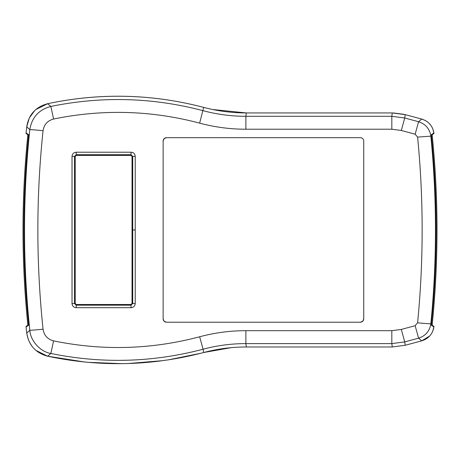 <?xml version="1.0" encoding="UTF-8"?>
<svg xmlns="http://www.w3.org/2000/svg" width="460" height="460" viewBox="0 0 460 460"><rect width="100%" height="100%" fill="white"/><g stroke="black" fill="none" stroke-linecap="round" stroke-linejoin="round"><path stroke-width="0.69" d="M53.573 119.037L50.87 106.432C38.841 109.658 31.82 117.409 29.814 129.685L26.737 126.828C28.71 114.626 35.667 106.921 47.61 103.713C99.912 92.644 151.927 93.863 203.653 107.376L203.688 107.387C217.655 111.078 231.869 112.93 246.318 112.936L392.265 112.936L405.191 114.638L421.716 119.065C428.611 121.262 432.676 125.908 433.918 133.003L431.405 134.584L431.417 135.648L430.847 136.143L417.594 137.109L415.144 134.211L401.304 130.473L391.822 129.22L245.881 129.22C230.207 129.22 214.797 127.19 199.651 123.136C151.271 110.337 102.58 108.968 53.573 119.037C47.558 120.641 44.051 124.539 43.056 130.72A13.374 0.397 -174 0 0 29.814 129.685C26.295 163.007 24.535 196.431 24.535 229.954C24.535 263.476 26.295 296.901 29.814 330.222L26.737 333.08L26.076 326.905L28.566 325.323L27.744 325.323L27.709 323.656C21.43 261.188 21.43 198.72 27.709 136.252L27.744 134.584L26.024 133.492L26.53 128.714M34.621 110.676L29.279 118.065L26.737 126.828L26.076 133.003L28.566 134.584L28.531 136.252C25.392 167.411 23.822 198.639 23.816 229.954C23.822 261.268 25.392 292.497 28.531 323.656L28.566 325.323M431.468 323.65L432.291 323.65L432.256 325.323L431.405 325.323L431.468 323.656A933.363 933.363 0 0 0 431.468 136.252L431.417 135.648M431.405 325.323L433.918 326.905C432.659 334.029 428.588 338.675 421.716 340.843L429.692 336.001M431.417 324.26L430.847 323.765C429.692 331.068 425.609 335.869 418.594 338.18L421.716 340.843L405.191 345.27L392.265 346.972L246.318 346.972C231.857 346.978 217.649 348.829 203.688 352.521L203.653 352.527C151.927 366.039 99.912 367.258 47.61 356.195C35.713 352.981 28.756 345.276 26.737 333.08L26.732 333.04M421.716 119.065L418.594 121.727C425.609 124.039 429.692 128.84 430.847 136.143C433.929 167.434 435.47 198.703 435.465 229.954C435.47 261.205 433.929 292.474 430.847 323.765A13.374 0.368 -174.4 0 1 417.594 322.799L415.144 325.697L418.594 338.18L404.748 341.901L391.822 343.608L392.271 346.972M415.144 325.697L401.304 329.435L391.822 330.688L391.822 343.608L245.881 343.608L246.318 346.972M164.128 138.644L166.474 137.678L360.393 137.678C362.417 137.873 363.532 138.989 363.733 141.019L363.733 318.889C363.538 320.913 362.422 322.029 360.393 322.23L166.474 322.23C164.45 322.034 163.334 320.919 163.133 318.889L163.133 141.019C163.329 138.995 164.444 137.879 166.474 137.678L360.393 137.678M131.037 307.688L76.205 307.688C73.68 307.458 72.289 306.078 72.025 303.565L72.025 156.342C72.289 153.83 73.68 152.45 76.205 152.22L131.037 152.22C133.561 152.45 134.952 153.83 135.217 156.342L135.217 303.565C134.952 306.078 133.561 307.458 131.037 307.688L131.037 305.181L76.205 305.181L74.531 303.508L72.025 303.565M43.056 130.72C39.589 163.708 37.858 196.788 37.858 229.954C37.858 263.12 39.589 296.2 43.056 329.188C44.051 335.369 47.558 339.267 53.573 340.872C102.58 350.94 151.271 349.571 199.651 336.772C214.797 332.718 230.207 330.688 245.881 330.688L391.822 330.688M405.191 114.638L404.748 118.007L418.594 121.722L415.144 134.211M35.863 350.37L47.61 356.195L50.87 353.475C40.319 351.785 30.458 340.889 29.814 330.222A13.374 0.397 174 0 0 43.056 329.188M362.693 138.592L362.399 138.351M163.133 141.019L164.111 138.655M166.474 322.23L164.111 321.252M164.093 321.229L163.133 318.889M363.733 318.889L362.756 321.252M362.739 321.264L360.393 322.23M135.217 303.565L132.71 303.508L131.037 305.181M135.217 156.342L132.71 156.4L132.71 303.508M72.025 156.342L74.531 156.4L76.205 154.727L131.037 154.727L132.71 156.4M74.531 303.508L74.531 156.4M401.304 130.473L404.748 118.007L391.822 116.299L245.881 116.299C231.368 116.288 217.103 114.419 203.078 110.687C152.674 97.416 101.936 96.002 50.87 106.432L47.61 103.713L35.874 109.532M53.573 340.872L50.87 353.475C101.959 363.894 152.697 362.474 203.078 349.221L203.653 352.527L231.064 347.674M432.291 323.65C435.43 292.497 437 261.268 437 229.954C437 198.639 435.43 167.411 432.291 136.252L431.468 136.252M432.768 331.194L433.975 326.416L432.256 325.323M47.61 356.195L85.094 362.066M87.808 362.325L121.975 363.664M433.142 133.492L433.975 133.492L432.843 128.898M429.772 123.993L428.3 122.555M425.379 120.531L421.929 119.123M404.047 114.344L393.438 112.953M392.271 112.936L391.822 116.299L391.822 129.22M245.881 129.22L245.881 116.299L246.318 112.936L212.825 109.532M203.688 107.387L203.653 107.376C151.927 93.851 99.912 92.632 47.61 103.713M26.847 133.492L26.024 133.492M431.405 134.584L432.256 134.584L433.975 133.492M433.142 326.416L433.975 326.416M26.599 331.821L26.024 326.416L26.847 326.416M26.806 333.632L28.445 339.957M29.509 342.309L32.194 346.518M128.029 363.538L163.191 360.617M168.13 359.91L200.899 353.245M244.317 346.984L246.295 346.972M26.024 326.416L27.744 325.323M432.256 134.584L432.291 136.252M130.37 155.399L76.872 155.399A1.673 1.673 0 0 0 75.204 157.067L75.204 302.841A1.673 1.673 0 0 0 76.872 304.509L130.37 304.509A1.673 1.673 0 0 0 132.037 302.841L132.037 157.067A1.673 1.673 0 0 0 130.37 155.399M401.304 329.435L404.748 341.901L405.191 345.27M417.594 137.109C420.624 167.98 422.142 198.927 422.142 229.954C422.142 260.981 420.624 291.927 417.594 322.799M245.881 330.688L245.881 343.608C231.368 343.614 217.097 345.489 203.078 349.221L199.651 336.772M76.205 307.688L76.205 305.181M135.217 229.954L132.71 229.954M131.037 152.22L131.037 154.727M76.205 152.22L76.205 154.727M199.651 123.136L203.653 107.376M27.709 323.656L28.531 323.656M28.531 136.252L27.709 136.252M27.744 134.584L28.566 134.584"/></g></svg>
